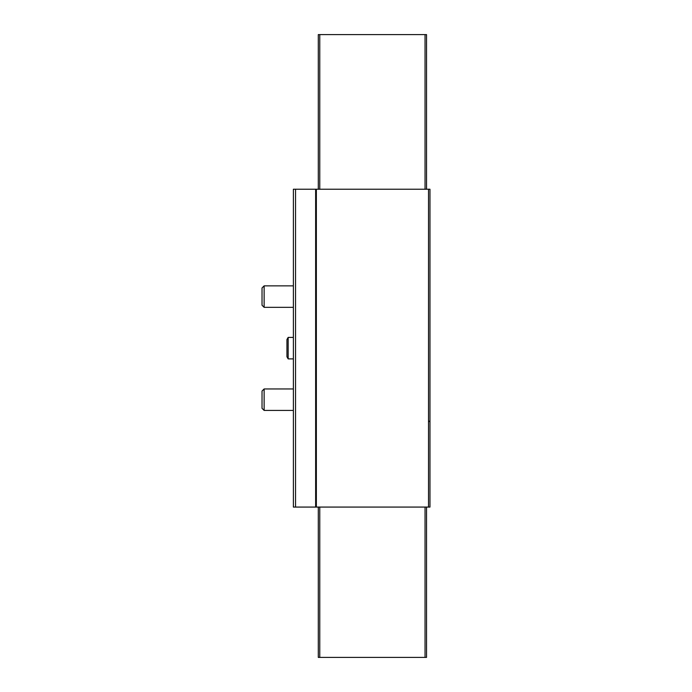 <?xml version="1.0" encoding="UTF-8"?>
<svg xmlns="http://www.w3.org/2000/svg" width="692" height="692" viewBox="0 0 692 692"><rect width="100%" height="100%" fill="white"/><g stroke="black" fill="none" stroke-linecap="round" stroke-linejoin="round"><path stroke-width="1.04" d="M316.356 507.072L293.382 507.072L293.382 189.227L429.974 189.227L429.974 507.072L316.356 507.072L316.356 189.227M426.531 507.072L426.531 657.4L318.294 657.4L318.294 507.072M426.531 189.227L426.531 34.6L318.294 34.6L318.294 189.227M293.382 358.888L288.157 358.888L288.157 337.411L293.382 337.411M288.157 358.888L286.938 356.778L286.938 339.512L288.157 337.411M293.382 410.425L264.136 410.425L264.136 388.956L293.382 388.956M264.136 410.425L262.026 408.323L262.026 391.058L264.136 388.956M293.382 307.343L264.136 307.343L264.136 285.865L293.382 285.865M264.136 307.343L262.026 305.233L262.026 287.976L264.136 285.865M295.536 507.072L295.536 189.227M428.521 507.072L428.521 189.227M315.638 507.072L315.638 189.227M319.773 657.4L319.773 507.072M425.044 657.4L425.044 507.072M319.773 34.6L319.773 189.227M425.044 34.6L425.044 189.227M429.109 421.168L429.974 422.025"/></g></svg>
